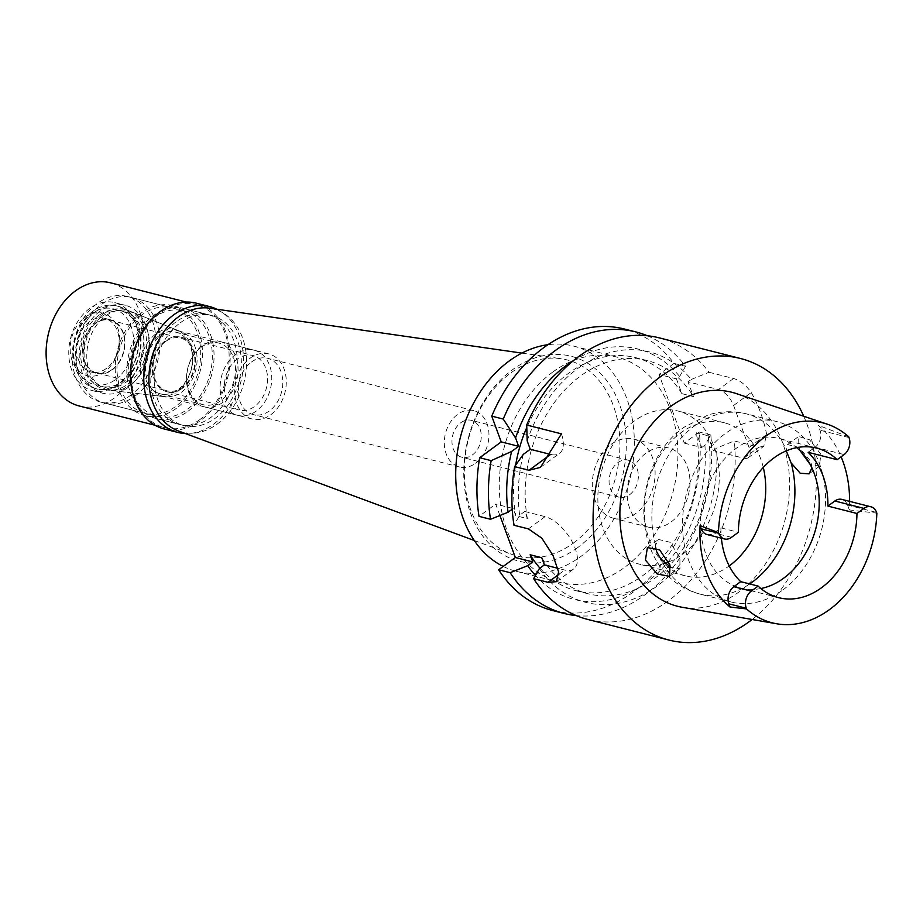 <?xml version="1.0" encoding="UTF-8"?>
<svg xmlns="http://www.w3.org/2000/svg" width="923" height="923" viewBox="0 0 923 923"><rect width="100%" height="100%" fill="white"/><g stroke="black" fill="none" stroke-linecap="round" stroke-linejoin="round"><path stroke-width="0.69" stroke-dasharray="4.62 3.46" d="M707.041 534.544A12.622 9.484 104.3 0 0 714.044 532.917L720.921 527.864L738.342 532.294M720.921 527.864A77.163 57.976 104.3 0 0 721.371 538.178M760.875 588.528A77.163 57.976 -75.7 0 1 740.892 588.089A77.163 57.976 -75.7 0 1 700.626 527.033A77.163 57.976 -75.7 0 1 736.023 448.44A77.163 57.976 -75.7 0 1 778.885 438.494A77.163 57.976 -75.7 0 1 796.653 447.643M682.178 607.265A110.391 82.932 104.3 0 0 738.861 592.058A110.391 82.932 104.3 0 0 789.569 482.683A110.391 82.932 104.3 0 0 736.439 393.625M849.621 501.374A105.407 79.182 -75.7 0 1 849.345 509.946L876.85 513.165M848.768 436.856L818.205 425.318A105.407 79.182 -75.7 0 1 841.118 456.781M800.495 451.185L798.88 447.343L798.637 436.475L809.598 439.798L820.824 454.174L819.474 466.219L810.152 464.407M808.133 452.316L815.067 447.217A12.53 9.415 104.3 0 0 820.005 430.21L818.205 425.318M849.345 509.946L847.545 505.054A12.53 9.415 104.3 0 0 841.811 499.389M782.796 590.005A93.05 69.906 104.3 0 0 825.474 495.236A93.05 69.906 104.3 0 0 776.924 421.615A93.05 69.906 104.3 0 0 725.247 433.591A93.05 69.906 104.3 0 0 682.559 528.371A93.05 69.906 104.3 0 0 731.108 601.992A93.05 69.906 104.3 0 0 782.796 590.005M655.653 547.327L655.642 545.112L658.468 539.459L670.098 542.274L679.905 557.723L679.963 568.718L670.652 567.264M763.286 467.442A78.986 59.337 104.3 0 0 724.463 422.803A78.986 59.337 104.3 0 0 680.597 432.979A78.986 59.337 104.3 0 0 644.369 513.419A78.986 59.337 104.3 0 0 685.581 575.906A78.986 59.337 104.3 0 0 729.216 565.903M811.917 467.926L810.867 461.5L799.133 447.424L787.573 444.598L786.292 450.851M664.906 563.215A78.986 59.337 -75.7 0 1 639.12 564.115A78.986 59.337 -75.7 0 1 597.908 501.627A78.986 59.337 -75.7 0 1 634.136 421.176A78.986 59.337 -75.7 0 1 678.001 411.012A78.986 59.337 -75.7 0 1 719.213 473.487A78.986 59.337 -75.7 0 1 682.985 553.938A78.986 59.337 -75.7 0 1 668.621 561.922M671.194 521.887A40.854 30.69 104.3 0 0 689.931 480.283A40.854 30.69 104.3 0 0 668.621 447.967A40.854 30.69 104.3 0 0 645.927 453.228A40.854 30.69 104.3 0 0 627.19 494.832A40.854 30.69 104.3 0 0 648.5 527.16A40.854 30.69 104.3 0 0 671.194 521.887M611.084 444.378A40.854 30.69 -75.7 0 1 633.778 439.117A40.854 30.69 -75.7 0 1 655.088 471.434A40.854 30.69 -75.7 0 1 636.351 513.038A40.854 30.69 -75.7 0 1 613.657 518.311A40.854 30.69 -75.7 0 1 592.347 485.983A40.854 30.69 -75.7 0 1 611.084 444.378M629.613 494.728A19.06 14.318 104.3 0 0 638.358 475.31A19.06 14.318 104.3 0 0 628.413 460.231A19.06 14.318 104.3 0 0 617.822 462.688A19.06 14.318 104.3 0 0 609.076 482.106A19.06 14.318 104.3 0 0 619.021 497.185A19.06 14.318 104.3 0 0 629.613 494.728M460.727 422.792A19.06 14.318 -75.7 0 1 471.318 420.334A19.06 14.318 -75.7 0 1 481.264 435.414A19.06 14.318 -75.7 0 1 472.518 454.831A19.06 14.318 -75.7 0 1 461.927 457.289A19.06 14.318 -75.7 0 1 451.982 442.209A19.06 14.318 -75.7 0 1 460.727 422.792M475.61 463.231A29.051 21.829 104.3 0 0 488.936 433.637A29.051 21.829 104.3 0 0 473.776 410.654A29.051 21.829 104.3 0 0 457.646 414.392A29.051 21.829 104.3 0 0 444.321 443.986A29.051 21.829 104.3 0 0 459.469 466.969A29.051 21.829 104.3 0 0 475.61 463.231M251.483 362.035A29.051 21.829 -75.7 0 1 267.612 358.297A29.051 21.829 -75.7 0 1 282.773 381.28A29.051 21.829 -75.7 0 1 269.447 410.873A29.051 21.829 -75.7 0 1 253.306 414.612A29.051 21.829 -75.7 0 1 238.157 391.629A29.051 21.829 -75.7 0 1 251.483 362.035M270.843 414.681A33.586 25.233 104.3 0 0 286.257 380.472A33.586 25.233 104.3 0 0 268.731 353.901A33.586 25.233 104.3 0 0 250.075 358.228A33.586 25.233 104.3 0 0 234.673 392.437A33.586 25.233 104.3 0 0 252.187 419.007A33.586 25.233 104.3 0 0 270.843 414.681M160.89 335.58A33.586 25.233 -75.7 0 1 179.547 331.253A33.586 25.233 -75.7 0 1 181.946 332.026A33.586 25.233 -75.7 0 1 197.095 359.451A33.586 25.233 -75.7 0 1 181.669 392.033A33.586 25.233 -75.7 0 1 165.494 396.821A33.586 25.233 -75.7 0 1 163.013 396.359A33.586 25.233 -75.7 0 1 145.488 369.788A33.586 25.233 -75.7 0 1 160.89 335.58M130.812 384.649A40.854 30.69 -75.7 0 1 111.129 390.475A40.854 30.69 -75.7 0 1 86.912 359.566A40.854 30.69 -75.7 0 1 105.545 315.989A40.854 30.69 -75.7 0 1 131.147 311.674A40.854 30.69 -75.7 0 1 149.584 345.029A40.854 30.69 -75.7 0 1 130.812 384.649M135.023 396.094A54.469 40.924 104.3 0 0 160.002 340.622A54.469 40.924 104.3 0 0 131.585 297.529A54.469 40.924 104.3 0 0 101.334 304.544A54.469 40.924 104.3 0 0 76.355 360.016A54.469 40.924 104.3 0 0 104.772 403.109A54.469 40.924 104.3 0 0 135.023 396.094M153.599 317.812A54.469 40.924 -75.7 0 1 183.85 310.797A54.469 40.924 -75.7 0 1 212.278 353.89A54.469 40.924 -75.7 0 1 187.288 409.374A54.469 40.924 -75.7 0 1 157.037 416.388A54.469 40.924 -75.7 0 1 128.62 373.296A54.469 40.924 -75.7 0 1 153.599 317.812M187.992 411.277A56.741 42.631 104.3 0 0 214.021 353.486A56.741 42.631 104.3 0 0 184.415 308.594A56.741 42.631 104.3 0 0 152.895 315.908A56.741 42.631 104.3 0 0 126.878 373.7A56.741 42.631 104.3 0 0 156.483 418.592A56.741 42.631 104.3 0 0 187.992 411.277M180.193 322.842A56.741 42.631 -75.7 0 1 211.702 315.528A56.741 42.631 -75.7 0 1 241.307 360.42A56.741 42.631 -75.7 0 1 215.29 418.211A56.741 42.631 -75.7 0 1 183.769 425.515A56.741 42.631 -75.7 0 1 154.176 380.634A56.741 42.631 -75.7 0 1 180.193 322.842M178.462 430.983A63.549 47.742 104.3 0 0 217.39 423.934A63.549 47.742 104.3 0 0 246.418 356.763A63.549 47.742 104.3 0 0 209.648 308.19M573.414 543.036A101.195 76.021 104.3 0 0 619.633 436.071A101.195 76.021 104.3 0 0 561.092 358.724A101.195 76.021 104.3 0 0 510.834 372.938A101.195 76.021 -75.7 0 0 464.338 472.08A101.195 76.021 -75.7 0 0 511.423 554.261A101.195 76.021 -75.7 0 0 573.414 543.036M577.717 547.581A105.73 79.436 -75.7 0 1 470.626 513.384A105.73 79.436 -75.7 0 1 512.334 369.858A105.73 79.436 -75.7 0 1 619.425 404.055A105.73 79.436 -75.7 0 1 577.717 547.581M503.197 566.434A116.206 87.304 104.3 0 0 516.418 571.349A116.206 87.304 104.3 0 0 580.959 556.384A116.206 87.304 104.3 0 0 634.263 438.033A116.206 87.304 104.3 0 0 573.633 346.09A116.206 87.304 104.3 0 0 547.962 344.694M552.646 372.119A116.206 87.304 -75.7 0 1 617.187 357.155A116.206 87.304 -75.7 0 1 677.817 449.097A116.206 87.304 -75.7 0 1 624.513 567.449A116.206 87.304 -75.7 0 1 559.973 582.413A116.206 87.304 -75.7 0 1 499.355 490.482A116.206 87.304 -75.7 0 1 552.646 372.119M499.908 515.519L495.709 504.096L479.014 516.361M552.831 610.576A145.257 109.122 104.3 0 0 633.501 591.862A145.257 109.122 104.3 0 0 699.299 432.056L684.266 443.109L658.999 374.438L674.032 363.385A145.257 109.122 104.3 0 0 624.34 329.003M647.346 335.764A145.257 109.122 -75.7 0 1 685.535 366.304L679.628 376.503L676.421 378.857L658.999 374.438M674.032 363.385L685.535 366.304M684.266 443.109L701.688 447.528L696.242 432.737L707.86 435.691A120.29 90.373 -75.7 0 1 654.811 578.26A120.29 90.373 -75.7 0 1 588.009 593.754A120.29 90.373 -75.7 0 1 541.766 557.723M748.288 457.67L763.771 446.294L766.678 434.491L749.038 447.447A15.887 7.742 -126.3 0 1 748.288 457.67A15.887 7.742 -126.3 0 1 743.788 458.223L713.306 450.482L707.86 435.691M749.038 447.447L733.6 405.485A15.887 7.742 -126.3 0 0 718.521 389.552L688.039 381.81L691.246 379.457A129.208 97.065 104.3 0 0 577.671 368.577A129.208 97.065 104.3 0 0 527.183 440.894M676.421 378.857L681.866 393.648L693.473 396.602L688.039 381.81M701.688 447.528L704.895 445.174L710.802 434.975L699.299 432.056M710.802 434.975A145.257 109.122 -75.7 0 1 644.992 594.781A145.257 109.122 -75.7 0 1 576.275 615.606M556.373 581.686L573.714 568.949A31.774 15.483 53.7 0 0 575.225 548.504A31.774 15.483 53.7 0 0 545.066 516.638L524.749 511.469L527.379 518.634L515.761 515.68L513.13 508.527L495.709 504.096M573.714 568.949A31.774 15.483 53.7 0 1 564.726 570.045L557.85 568.303M513.13 508.527L512.23 509.184M573.298 360.72A129.208 97.065 -75.7 0 1 679.628 376.503M681.866 393.648A120.29 90.373 104.3 0 0 635.612 357.628A120.29 90.373 104.3 0 0 568.81 373.111A120.29 90.373 104.3 0 0 526.756 427.58M515.657 465.123A120.29 90.373 104.3 0 0 515.761 515.68M527.379 518.634A120.29 90.373 -75.7 0 1 580.429 376.065A120.29 90.373 -75.7 0 1 647.231 360.57A120.29 90.373 -75.7 0 1 693.473 396.602M524.749 511.469L519.661 515.207L513.984 525.245M523.249 454.416A129.208 97.065 104.3 0 0 519.661 515.207M561.438 433.845A31.774 15.483 53.7 0 1 559.592 453.331A31.774 15.483 53.7 0 1 551.169 454.566M691.246 379.457L709.002 372.269A145.257 109.122 104.3 0 0 659.299 337.876M709.002 372.269L733.566 378.499C740.223 380.495 746.107 385.179 751.241 392.529A145.257 109.122 104.3 0 1 766.678 434.491M803.737 416.261A145.257 109.122 -75.7 0 1 752.13 619.495M587.789 619.448A145.257 109.122 104.3 0 0 668.46 600.746A145.257 109.122 104.3 0 0 734.27 440.94L758.833 447.17L763.771 446.294M713.306 450.482L716.502 448.128L734.27 440.94M539.32 568.614A129.208 97.065 104.3 0 0 657.568 585.747A129.208 97.065 104.3 0 0 716.502 448.128M539.978 568.13A120.29 90.373 104.3 0 0 576.39 590.801A120.29 90.373 104.3 0 0 643.204 575.306A120.29 90.373 104.3 0 0 696.242 432.737M704.895 445.174A129.208 97.065 -75.7 0 1 645.962 582.794A129.208 97.065 -75.7 0 1 535.432 575.467M182.627 388.133A28.14 21.148 -75.7 0 1 167.005 391.756A28.14 21.148 -75.7 0 1 152.318 369.488A28.14 21.148 -75.7 0 1 165.229 340.829A28.14 21.148 -75.7 0 1 180.862 337.195A28.14 21.148 -75.7 0 1 195.538 359.462A28.14 21.148 -75.7 0 1 182.627 388.133M237.234 359.116A28.14 21.148 104.3 0 0 224.335 387.775A28.14 21.148 104.3 0 0 239.011 410.043A28.14 21.148 104.3 0 0 254.644 406.42A28.14 21.148 104.3 0 0 267.555 377.749A28.14 21.148 104.3 0 0 252.867 355.493A28.14 21.148 104.3 0 0 237.234 359.116M256.329 411A33.586 25.233 -75.7 0 1 237.673 415.327A33.586 25.233 -75.7 0 1 220.147 388.745A33.586 25.233 -75.7 0 1 235.561 354.536A33.586 25.233 -75.7 0 1 254.206 350.209A33.586 25.233 -75.7 0 1 271.731 376.78A33.586 25.233 -75.7 0 1 256.329 411M201.872 345.987A33.586 25.233 104.3 0 0 186.469 380.195A33.586 25.233 104.3 0 0 203.995 406.766A33.586 25.233 104.3 0 0 222.651 402.44A33.586 25.233 104.3 0 0 238.053 368.231A33.586 25.233 104.3 0 0 220.528 341.66A33.586 25.233 104.3 0 0 201.872 345.987M201.272 347.21A31.774 23.871 -75.7 0 1 218.924 343.125A31.774 23.871 -75.7 0 1 235.492 368.254A31.774 23.871 -75.7 0 1 220.92 400.617A31.774 23.871 -75.7 0 1 203.279 404.712A31.774 23.871 -75.7 0 1 186.7 379.572A31.774 23.871 -75.7 0 1 201.272 347.21M158.294 336.295A31.774 23.871 104.3 0 0 143.723 368.658A31.774 23.871 104.3 0 0 160.302 393.798A31.774 23.871 104.3 0 0 177.943 389.702A31.774 23.871 104.3 0 0 192.526 357.339A31.774 23.871 104.3 0 0 175.947 332.211A31.774 23.871 104.3 0 0 158.294 336.295M160.648 396.255A34.243 25.717 -75.7 0 0 177.135 391.375A34.243 25.717 104.3 0 0 192.861 358.17A34.243 25.717 104.3 0 0 177.412 330.215A34.243 25.717 104.3 0 0 155.964 333.826A34.243 25.717 -75.7 0 0 140.342 370.354A34.243 25.717 -75.7 0 0 160.648 396.255L107.829 390.083A41.293 31.024 -75.7 0 1 83.347 358.839A41.293 31.024 -75.7 0 1 102.176 314.789A41.293 31.024 104.3 0 1 128.055 310.428A41.293 31.024 104.3 0 1 146.688 344.152A41.293 31.024 104.3 0 1 127.72 384.199A41.293 31.024 -75.7 0 1 107.829 390.083M102.038 316.474A39.043 29.328 -75.7 0 1 123.728 311.455A39.043 29.328 -75.7 0 1 144.092 342.329A39.043 29.328 -75.7 0 1 126.186 382.099A39.043 29.328 -75.7 0 1 104.507 387.118A39.043 29.328 -75.7 0 1 84.131 356.243A39.043 29.328 -75.7 0 1 102.038 316.474M98.553 315.597A39.043 29.328 104.3 0 0 80.647 355.355A39.043 29.328 104.3 0 0 101.022 386.241A39.043 29.328 104.3 0 0 122.701 381.211A39.043 29.328 104.3 0 0 140.608 341.452A39.043 29.328 104.3 0 0 120.232 310.566A39.043 29.328 104.3 0 0 98.553 315.597M95.115 311.951A42.666 32.051 -75.7 0 1 118.813 306.459A42.666 32.051 -75.7 0 1 141.069 340.218A42.666 32.051 -75.7 0 1 121.501 383.668A42.666 32.051 -75.7 0 1 97.803 389.171A42.666 32.051 -75.7 0 1 75.536 355.413A42.666 32.051 -75.7 0 1 95.115 311.951M92.785 311.363A42.666 32.051 104.3 0 0 73.217 354.824A42.666 32.051 104.3 0 0 95.484 388.571A42.666 32.051 104.3 0 0 119.182 383.08A42.666 32.051 104.3 0 0 138.75 339.618A42.666 32.051 104.3 0 0 116.483 305.871A42.666 32.051 104.3 0 0 92.785 311.363M115.733 379.434A39.043 29.328 104.3 0 0 131.135 326.454A39.043 29.328 104.3 0 0 91.585 313.82A39.043 29.328 104.3 0 0 76.194 366.812A39.043 29.328 104.3 0 0 115.733 379.434M112.087 369.523A27.24 20.456 -75.7 0 1 96.961 373.03A27.24 20.456 -75.7 0 1 82.747 351.478A27.24 20.456 -75.7 0 1 95.242 323.742A27.24 20.456 -75.7 0 1 110.368 320.235A27.24 20.456 -75.7 0 1 124.57 341.775A27.24 20.456 -75.7 0 1 112.087 369.523M165.505 341.591A27.24 20.456 104.3 0 0 153.022 369.327A27.24 20.456 104.3 0 0 167.225 390.879A27.24 20.456 104.3 0 0 182.35 387.372A27.24 20.456 104.3 0 0 194.845 359.624A27.24 20.456 104.3 0 0 180.631 338.083A27.24 20.456 104.3 0 0 165.505 341.591M176.374 408.324A56.741 42.631 -75.7 0 1 144.865 415.638A56.741 42.631 -75.7 0 1 115.26 370.746A56.741 42.631 -75.7 0 1 141.288 312.955A56.741 42.631 -75.7 0 1 172.797 305.651A56.741 42.631 -75.7 0 1 202.402 350.544A56.741 42.631 -75.7 0 1 176.374 408.324M176.131 321.804A56.741 42.631 104.3 0 0 150.103 379.595A56.741 42.631 104.3 0 0 179.708 424.488A56.741 42.631 104.3 0 0 211.217 417.173A56.741 42.631 104.3 0 0 237.246 359.393A56.741 42.631 104.3 0 0 207.64 314.501A56.741 42.631 104.3 0 0 176.131 321.804M216.836 309.228A64.91 48.769 -75.7 0 1 243.534 362.901A64.91 48.769 -75.7 0 1 213.744 424.049A64.91 48.769 -75.7 0 1 185.269 433.51M164.34 429.01A64.91 48.769 104.3 0 0 200.395 420.657A64.91 48.769 104.3 0 0 230.162 354.536A64.91 48.769 104.3 0 0 196.299 303.182M199.968 419.504A63.549 47.742 -75.7 0 1 164.675 427.695A63.549 47.742 -75.7 0 1 131.516 377.415A63.549 47.742 -75.7 0 1 160.671 312.689A63.549 47.742 -75.7 0 1 195.964 304.509A63.549 47.742 -75.7 0 1 229.112 354.778A63.549 47.742 -75.7 0 1 199.968 419.504M79.309 406.016A63.549 47.742 104.3 0 0 114.602 397.825A63.549 47.742 104.3 0 0 143.746 333.099A63.549 47.742 104.3 0 0 110.587 282.83M104.91 371.507A32.224 24.217 -75.7 0 1 72.271 361.078A32.224 24.217 -75.7 0 1 84.985 317.327A32.224 24.217 -75.7 0 1 117.625 327.757A32.224 24.217 -75.7 0 1 104.91 371.507M106.41 368.427A27.69 20.802 -75.7 0 1 91.031 371.992A27.69 20.802 -75.7 0 1 76.586 350.082A27.69 20.802 -75.7 0 1 89.289 321.885A27.69 20.802 -75.7 0 1 104.668 318.32A27.69 20.802 -75.7 0 1 119.113 340.229A27.69 20.802 -75.7 0 1 106.41 368.427M112.225 369.904A27.69 20.802 104.3 0 0 124.917 341.695A27.69 20.802 104.3 0 0 110.472 319.796A27.69 20.802 104.3 0 0 95.092 323.362A27.69 20.802 104.3 0 0 82.401 351.559A27.69 20.802 104.3 0 0 96.846 373.469A27.69 20.802 104.3 0 0 112.225 369.904M117.694 384.776A45.389 34.105 -75.7 0 1 92.485 390.625A45.389 34.105 -75.7 0 1 68.798 354.72A45.389 34.105 -75.7 0 1 89.623 308.478A45.389 34.105 -75.7 0 1 114.833 302.64A45.389 34.105 -75.7 0 1 138.519 338.545A45.389 34.105 -75.7 0 1 117.694 384.776M100.076 311.132A45.389 34.105 104.3 0 0 79.263 357.374A45.389 34.105 104.3 0 0 102.938 393.279A45.389 34.105 104.3 0 0 128.147 387.441A45.389 34.105 104.3 0 0 148.972 341.198A45.389 34.105 104.3 0 0 125.286 305.294A45.389 34.105 104.3 0 0 100.076 311.132M130.962 395.067A54.469 40.924 -75.7 0 1 100.699 402.082A54.469 40.924 -75.7 0 1 72.282 358.989A54.469 40.924 -75.7 0 1 97.273 303.505A54.469 40.924 -75.7 0 1 127.524 296.491A54.469 40.924 -75.7 0 1 155.941 339.583A54.469 40.924 -75.7 0 1 130.962 395.067M141.992 314.858A54.469 40.924 104.3 0 0 117.002 370.342A54.469 40.924 104.3 0 0 145.419 413.435A54.469 40.924 104.3 0 0 175.67 406.42A54.469 40.924 104.3 0 0 200.66 350.948A54.469 40.924 104.3 0 0 172.243 307.844A54.469 40.924 104.3 0 0 141.992 314.858M731.478 537.336L714.044 532.917M847.545 505.054L876.585 512.438M749.73 583.947A93.05 69.906 -75.7 0 1 700.476 594.216A93.05 69.906 -75.7 0 1 660.672 558.784M655.642 545.112A93.05 69.906 -75.7 0 1 694.604 425.815A93.05 69.906 -75.7 0 1 746.292 413.827A93.05 69.906 -75.7 0 1 786.096 449.259M733.566 378.499L718.521 389.552M733.6 405.485L751.241 392.529M743.788 458.223L758.833 447.17M558.842 574.36L564.726 570.045M545.066 516.638L528.383 528.891M815.067 447.217L844.095 454.589M849.045 437.583L820.005 430.21M778.654 597.677L740.892 588.089M816.647 448.093L778.885 438.494M731.108 601.992L700.476 594.216C628.332 575.387 627.467 465.942 684.335 427.072L708.056 414.992C720.759 411.07 733.497 410.677 746.292 413.827L776.924 421.615M647.404 547.581L658.468 539.447M787.573 444.598L798.637 436.475M809.067 473.868L819.474 466.219M724.463 422.803L678.001 411.012M685.581 575.906L639.12 564.115M668.621 447.967L633.778 439.117M648.5 527.16L613.657 518.311M628.413 460.231L471.318 420.334M619.021 497.185L461.927 457.289M473.776 410.654L267.612 358.297M459.469 466.969L253.306 414.612M268.731 353.901L179.547 331.253M252.187 419.007L163.013 396.359M165.494 396.821L111.129 390.475M181.946 332.026L131.147 311.674M183.85 310.797L131.585 297.529M157.037 416.388L104.772 403.109M211.702 315.528L184.415 308.594M183.769 425.515L156.483 418.592M521.887 353.094L561.092 358.724M474.295 540.52L511.423 554.261M617.187 357.155L573.633 346.09M559.973 582.413L516.418 571.349M647.231 360.57L635.612 357.628M540.428 467.407L559.592 453.331M588.009 593.754L576.39 590.801M669.556 576.367L679.963 568.718M167.005 391.756L239.011 410.043M180.862 337.195L252.867 355.493M203.995 406.766L237.673 415.327M220.528 341.66L254.206 350.209M160.302 393.798L203.279 404.712M175.947 332.211L218.924 343.125M177.412 330.215L128.055 310.428M101.022 386.241L104.507 387.118M120.232 310.566L123.728 311.455M95.484 388.571L97.803 389.171M116.483 305.871L118.813 306.459M96.961 373.03L167.225 390.879M110.368 320.235L180.631 338.083M144.865 415.638L179.708 424.488M172.797 305.651L207.64 314.501M155.041 425.249L164.675 427.695M186.331 302.063L195.964 304.509M104.668 318.32L110.472 319.796M91.031 371.992L96.846 373.469M92.485 390.625L102.938 393.279M114.833 302.64L125.286 305.294M100.699 402.082L145.419 413.435M127.524 296.491L172.243 307.844"/><path stroke-width="1.38" d="M724.463 538.963A12.622 9.484 -75.7 0 0 731.478 537.336L738.342 532.294A77.163 57.976 104.3 0 1 773.786 458.027A77.163 57.976 104.3 0 1 816.647 448.093A77.163 57.976 104.3 0 1 837.161 459.689L844.095 454.589A12.53 9.415 -75.7 0 0 849.045 437.583L848.768 436.856A103.134 77.474 -75.7 0 0 827.273 424.176L736.439 393.625A110.391 82.932 104.3 0 0 670.594 406.501A110.391 82.932 104.3 0 0 620.106 521.991A110.391 82.932 104.3 0 0 682.178 607.265L776.578 623.763A103.134 77.474 -75.7 0 1 746.522 608.915L730.035 607.022A104.495 78.501 -75.7 0 1 700.096 525.649L701.272 528.833A12.622 9.484 104.3 0 0 707.041 534.544L724.463 538.963A12.622 9.484 -75.7 0 1 718.694 533.252L718.452 532.606A103.134 77.474 -75.7 0 1 765.755 436.21A103.134 77.474 -75.7 0 1 827.273 424.176M721.371 538.178A77.163 57.976 104.3 0 0 740.707 581.652L733.843 586.705A12.622 9.484 104.3 0 0 728.858 603.838L730.035 607.022M796.653 447.643A77.163 57.976 -75.7 0 1 783.742 578.144A77.163 57.976 -75.7 0 1 760.875 588.528M740.707 581.652L758.129 586.082A77.163 57.976 104.3 0 0 778.654 597.677A77.163 57.976 104.3 0 0 821.516 587.732A77.163 57.976 104.3 0 0 856.959 513.476L863.893 508.377A12.53 9.415 -75.7 0 1 870.851 506.773A12.53 9.415 -75.7 0 1 876.585 512.438L876.85 513.165A103.134 77.474 -75.7 0 1 829.535 609.561A103.134 77.474 -75.7 0 1 776.578 623.763M758.129 586.082L751.264 591.124A12.622 9.484 -75.7 0 0 746.28 608.257L746.522 608.915M700.096 525.649L718.452 532.606M645.431 560.076L657.268 573.979L669.556 576.367L669.936 565.038L659.645 549.9L647.404 547.581L645.431 560.076M841.118 456.781A105.407 79.182 -75.7 0 1 849.621 501.374M810.152 464.407L800.495 451.185M870.851 506.773L841.811 499.389A12.53 9.415 104.3 0 0 834.854 501.004L827.919 506.104A77.163 57.976 104.3 0 0 808.133 452.316L837.161 459.689M827.919 506.104L856.959 513.476M670.652 567.264L660.672 558.784L656.703 551.792L655.653 547.327M729.216 565.903A78.986 59.337 104.3 0 0 729.447 565.741A78.986 59.337 104.3 0 0 763.286 467.442M786.292 450.851L791.126 462.931L800.218 473.222L809.067 473.868L811.917 467.926M668.621 561.922A78.986 59.337 -75.7 0 1 664.906 563.215M521.887 353.094L209.648 308.19A63.549 47.742 104.3 0 0 178.093 317.12A63.549 47.742 104.3 0 0 148.891 379.376A63.549 47.742 104.3 0 0 178.462 430.983L474.295 540.52M547.962 344.694A116.206 87.304 104.3 0 0 509.092 361.066A116.206 87.304 104.3 0 0 455.766 470.269A116.206 87.304 104.3 0 0 503.197 566.434M491.751 416.146L503.243 419.065A145.257 109.122 -75.7 0 1 555.161 350.625A145.257 109.122 -75.7 0 1 635.832 331.922L624.34 329.003A145.257 109.122 104.3 0 0 543.67 347.706A145.257 109.122 104.3 0 0 491.751 416.146L501.224 441.886L479.672 457.727A145.257 109.122 104.3 0 0 479.014 516.361L490.517 519.28A145.257 109.122 -75.7 0 1 491.163 460.646L479.672 457.727M576.275 615.606A145.257 109.122 -75.7 0 1 564.322 613.495L552.831 610.576A145.257 109.122 104.3 0 1 498.662 569.768L515.357 557.504L499.908 515.519M503.243 419.065L515.565 437.94L518.645 446.317L511.63 451.462L491.163 460.646M501.224 441.886L518.645 446.317M635.832 331.922A145.257 109.122 -75.7 0 1 647.346 335.764M564.322 613.495A145.257 109.122 -75.7 0 1 510.165 572.687L527.702 565.661L532.779 561.934L530.148 554.769L541.766 557.723L544.397 564.876L557.85 568.303M498.662 569.768L510.165 572.687M515.357 557.504L532.779 561.934M512.23 509.184L508.054 512.253L490.517 519.28M515.565 437.94A129.208 97.065 -75.7 0 1 566.053 365.623A129.208 97.065 -75.7 0 1 573.298 360.72M526.756 427.58A120.29 90.373 104.3 0 0 515.657 465.123M508.054 512.253A129.208 97.065 -75.7 0 1 511.63 451.462M530.264 449.27L523.249 454.416L514.63 466.611L529.041 470.269L540.428 467.407L561.438 433.845L526.71 425.03L527.183 440.894L530.264 449.27L550.604 454.428A31.774 15.483 53.7 0 0 551.169 454.566M752.13 619.495A145.257 109.122 -75.7 0 1 749.649 621.364A145.257 109.122 -75.7 0 1 668.979 640.066A145.257 109.122 -75.7 0 1 593.189 525.152A145.257 109.122 -75.7 0 1 659.818 377.207A145.257 109.122 -75.7 0 1 740.488 358.493L659.299 337.876A145.257 109.122 104.3 0 0 578.629 356.59A145.257 109.122 104.3 0 0 526.71 425.03M740.488 358.493A145.257 109.122 -75.7 0 1 803.737 416.261M544.397 564.876L539.32 568.614L533.632 578.652L548.031 582.309L558.842 574.36M514.63 466.611A145.257 109.122 104.3 0 0 513.984 525.245L528.383 528.891L541.766 538.132L552.923 555.242L558.588 571.879L556.373 581.686L548.031 582.309M533.632 578.652A145.257 109.122 104.3 0 0 587.789 619.448L668.979 640.066M530.148 554.769A120.29 90.373 104.3 0 0 539.978 568.13M535.432 575.467A129.208 97.065 -75.7 0 1 527.702 565.661M185.269 433.51A64.91 48.769 -75.7 0 1 177.701 432.402A64.91 48.769 -75.7 0 1 143.826 381.049A64.91 48.769 -75.7 0 1 173.605 314.939A64.91 48.769 -75.7 0 1 209.648 306.574A64.91 48.769 -75.7 0 1 216.836 309.228M209.648 306.574L196.299 303.182A64.91 48.769 104.3 0 0 160.244 311.547A64.91 48.769 104.3 0 0 130.478 377.657A64.91 48.769 104.3 0 0 164.34 429.01L177.701 432.402M186.331 302.063L110.587 282.83A63.549 47.742 104.3 0 0 75.294 291.01A63.549 47.742 104.3 0 0 46.15 355.736A63.549 47.742 104.3 0 0 79.309 406.016L155.041 425.249M733.843 586.705L751.264 591.124M746.28 608.257L728.858 603.838M863.893 508.377L834.854 501.004M791.126 462.931A93.05 69.906 -75.7 0 1 752.153 582.228A93.05 69.906 -75.7 0 1 749.73 583.947M529.041 470.269L550.604 454.428M701.272 528.833L718.694 533.252"/></g></svg>
